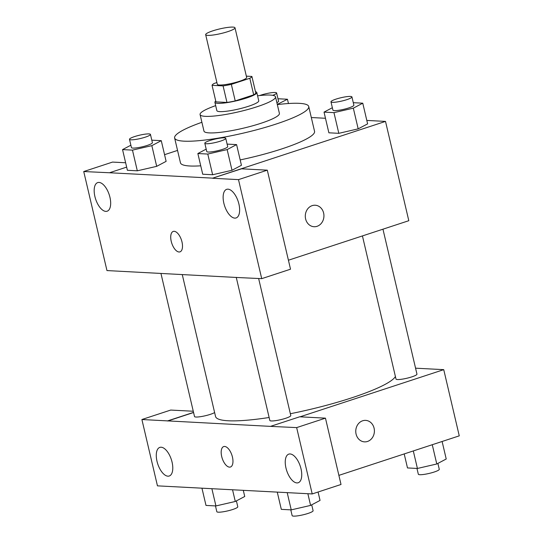 <?xml version="1.0" encoding="UTF-8"?>
<svg xmlns="http://www.w3.org/2000/svg" width="543" height="543" viewBox="0 0 543 543"><rect width="100%" height="100%" fill="white"/><g stroke="black" fill="none" stroke-linecap="round" stroke-linejoin="round"><path stroke-width="0.81" d="M227.856 31.623A15.068 2.396 166.8 0 1 205.668 34.671A15.068 2.396 166.8 0 1 219.786 28.901A15.068 2.396 166.8 0 1 234.997 27.788A15.068 2.396 166.8 0 1 227.856 31.623M234.997 27.788L246.644 77.439A15.068 2.396 166.8 0 1 239.504 81.274A15.068 2.396 166.8 0 1 217.309 84.321L205.668 34.671M235.221 100.91A20.458 3.251 166.8 0 1 226.967 102.444L215.944 101.874L212.062 85.319L223.085 85.896A20.458 3.251 166.8 0 0 231.338 84.362L235.221 100.91L253.696 94.849A20.458 3.251 166.8 0 0 255.78 92.989L251.898 76.441L246.346 76.149M216.895 82.556L214.139 83.466A20.458 3.251 166.8 0 0 212.062 85.319M231.338 84.362L249.814 78.294A20.458 3.251 166.8 0 0 251.898 76.441M226.967 102.444L223.085 85.896M253.696 94.849L249.814 78.294M215.747 101.032A21.523 3.421 -13.2 0 0 214.906 102.342A21.523 3.421 -13.2 0 0 217.852 103.34A21.523 3.421 -13.2 0 0 241.811 99.437A21.523 3.421 -13.2 0 0 256.812 92.514A21.523 3.421 -13.2 0 0 255.475 91.713M256.812 92.514L258.753 100.788A21.523 3.421 166.8 0 1 248.545 106.265A21.523 3.421 166.8 0 1 219.793 111.614A21.523 3.421 166.8 0 1 216.847 110.623L214.906 102.342M215.68 105.634A38.743 6.156 -13.2 0 0 200.082 114.553A38.743 6.156 -13.2 0 0 205.39 116.345A38.743 6.156 -13.2 0 0 248.511 109.319A38.743 6.156 -13.2 0 0 275.518 96.858A38.743 6.156 -13.2 0 0 257.586 95.806M200.082 114.553L203.964 131.101A38.743 6.156 -13.2 0 0 209.272 132.892A38.743 6.156 -13.2 0 0 252.393 125.867A38.743 6.156 -13.2 0 0 279.401 113.406L275.518 96.858M201.901 122.29A68.873 10.948 -13.2 0 0 174.629 137.983A68.873 10.948 -13.2 0 0 184.07 141.166A68.873 10.948 -13.2 0 0 260.721 128.684A68.873 10.948 -13.2 0 0 308.736 106.53A68.873 10.948 -13.2 0 0 277.33 104.595M200.734 165.812A68.873 10.948 166.8 0 1 189.887 165.995A68.873 10.948 166.8 0 1 180.452 162.805L174.629 137.983M308.736 106.53L314.553 131.352A68.873 10.948 166.8 0 1 281.892 148.877A68.873 10.948 166.8 0 1 240.182 159.92M126.648 167.122L109.496 172.755L212.666 178.145L385.51 121.408L366.81 120.431M325.474 118.272L311.315 117.532M177.547 150.418L164.563 154.68M206.184 149.135L197.856 153.54L202.709 174.222L212.632 174.744L232.004 170.278L241.438 165.289L236.592 144.601L227.11 144.105M130.87 145.205L122.542 149.603L127.395 170.292L137.318 170.807L156.689 166.341L166.124 161.352L161.271 140.664L151.796 140.169M332.364 107.718L324.028 112.116L328.882 132.804L338.812 133.327L358.176 128.854L367.618 123.872L362.765 103.184L353.289 102.688M125.623 162.764L112.544 162.085L83.737 171.54L109.496 172.755M212.666 178.145L241.506 168.819L267.299 170.169L290.525 269.199L261.719 278.654L235.961 277.439L106.964 270.57L83.737 171.54M109.944 197.299A15.068 7.14 -108.2 0 0 97.726 182.591A15.068 7.14 -108.2 0 0 95.636 199.132A15.068 7.14 -108.2 0 0 107.12 211.22A15.068 7.14 -108.2 0 0 109.944 197.299M288.421 260.219L408.804 220.702L385.51 121.408M305.614 218.931A10.758 9.319 -87 0 1 315.178 205.227A10.758 9.319 -87 0 1 323.927 216.46A10.758 9.319 -87 0 1 314.058 226.723A10.758 9.319 -87 0 1 305.614 218.931M235.961 277.439L236.3 277.33M314.051 226.723A10.758 9.319 93 0 0 323.92 216.46A10.758 9.319 93 0 0 315.178 205.227M238.906 204.032A15.068 7.14 -108.2 0 0 226.689 189.331A15.068 7.14 -108.2 0 0 224.598 205.872A15.068 7.14 -108.2 0 0 236.083 217.953A15.068 7.14 -108.2 0 0 238.906 204.032M267.299 170.169L238.492 179.624L261.719 278.654M212.7 178.274L238.492 179.624M179.034 251.993A10.758 5.104 71.8 0 1 171.479 242.307A10.758 5.104 71.8 0 1 173.251 231.427A10.758 5.104 71.8 0 1 181.457 240.054A10.758 5.104 71.8 0 1 179.964 251.871A10.758 5.104 71.8 0 1 179.034 251.993M173.258 231.42A10.758 5.104 -108.2 0 0 171.486 242.307A10.758 5.104 -108.2 0 0 179.041 251.993A10.758 5.104 -108.2 0 0 179.971 251.871M395.413 376.543A92.629 14.722 166.8 0 1 351.986 397.741A92.629 14.722 166.8 0 1 290.349 413.732M269.124 417.499A92.629 14.722 166.8 0 1 215.544 416.481L182.278 274.636M362.432 235.927L395.996 379.041A10.758 1.71 -13.2 0 0 406.87 378.247A10.758 1.71 -13.2 0 0 416.956 374.127L382.958 229.187M214.628 412.558A10.758 1.71 166.8 0 1 210.358 414.35A10.758 1.71 166.8 0 1 194.509 416.529L160.966 273.523M258.631 278.498L290.776 415.544A10.758 1.71 166.8 0 1 285.672 418.286A10.758 1.71 166.8 0 1 269.823 420.458L236.253 277.344M270.896 426.391L141.899 419.522L157.456 485.856L312.211 493.94L296.654 427.606L270.896 426.391M300.041 416.82L443.74 369.654L415.558 368.181M193.566 412.517L167.726 421.001M232.445 457.077A10.758 5.104 71.8 0 1 230.429 467.021A10.758 5.104 71.8 0 1 222.223 458.387A10.758 5.104 71.8 0 1 223.716 446.57A10.758 5.104 71.8 0 1 232.445 457.077M172.056 462.093A15.068 7.14 71.8 0 1 169.226 476.014A15.068 7.14 71.8 0 1 157.742 463.932A15.068 7.14 71.8 0 1 159.832 447.391A15.068 7.14 71.8 0 1 172.056 462.093M301.019 468.833A15.068 7.14 71.8 0 1 298.195 482.754A15.068 7.14 71.8 0 1 286.711 470.666A15.068 7.14 71.8 0 1 288.795 454.124A15.068 7.14 71.8 0 1 301.019 468.833M223.716 446.57A10.758 5.104 -108.2 0 0 222.23 458.387A10.758 5.104 -108.2 0 0 230.429 467.021M270.862 426.255L299.668 416.8L325.461 418.151L341.018 484.478L312.211 493.94M325.461 418.151L296.654 427.606M193.267 411.241L170.706 410.067L141.899 419.522M193.539 412.388L167.692 420.866M338.886 475.369L459.263 435.853L443.74 369.654M356.079 434.074A10.758 9.319 -87 0 1 365.643 420.377A10.758 9.319 -87 0 1 374.385 431.61A10.758 9.319 -87 0 1 364.516 441.866A10.758 9.319 -87 0 1 356.079 434.074M364.516 441.866A10.758 9.319 93 0 0 374.385 431.61A10.758 9.319 93 0 0 365.636 420.377M404.202 453.928L407.488 467.937L417.418 468.46L436.782 463.987L446.224 459.005L442.111 441.479M417.418 468.46L413.304 450.941M436.782 463.987L432.262 444.717M437.896 463.403L439.273 469.288A10.758 1.71 166.8 0 1 434.169 472.03A10.758 1.71 166.8 0 1 418.32 474.202L416.963 468.433M277.263 492.114L281.308 509.361L291.238 509.877L310.603 505.411L320.044 500.422L318.076 492.012M291.238 509.877L287.193 492.63M310.603 505.411L307.861 493.709M311.716 504.82L313.094 510.705A10.758 1.71 166.8 0 1 307.99 513.447A10.758 1.71 166.8 0 1 292.141 515.619L290.79 509.857M201.948 488.177L205.994 505.424L215.924 505.94L235.289 501.474L244.73 496.485L243.291 490.336M215.924 505.94L211.879 488.693M235.289 501.474L232.547 489.772M236.402 500.89L237.78 506.775A10.758 1.71 166.8 0 1 232.675 509.51A10.758 1.71 166.8 0 1 216.827 511.689L215.476 505.92M324.028 112.116L333.959 112.639L353.323 108.166L362.765 103.184M351.932 96.919L353.873 105.193A10.758 1.71 166.8 0 1 348.769 107.928A10.758 1.71 166.8 0 1 332.92 110.107L330.979 101.833A10.758 1.71 166.8 0 1 341.065 97.713A10.758 1.71 166.8 0 1 351.932 96.919A10.758 1.71 166.8 0 1 346.828 99.654A10.758 1.71 166.8 0 1 330.979 101.833M328.882 132.804L338.812 133.327L333.959 112.639M338.812 133.327L358.176 128.854L353.323 108.166M358.176 128.854L367.618 123.872M277.283 104.405L287.451 99.247L277.975 98.751M259.574 95.575A10.758 1.71 166.8 0 1 270.495 92.853A10.758 1.71 166.8 0 1 276.618 92.982L278.559 101.256A10.758 1.71 166.8 0 1 276.876 102.661M288.455 103.523L287.451 99.247M276.618 92.982A10.758 1.71 166.8 0 1 272.667 95.324M197.856 153.54L207.779 154.056L227.15 149.59L236.592 144.601M225.759 138.336L227.7 146.61A10.758 1.71 166.8 0 1 222.596 149.352A10.758 1.71 166.8 0 1 206.747 151.524L204.806 143.25A10.758 1.71 166.8 0 1 214.892 139.13A10.758 1.71 166.8 0 1 225.759 138.336A10.758 1.71 166.8 0 1 220.655 141.071A10.758 1.71 166.8 0 1 204.806 143.25M202.709 174.222L212.632 174.744L207.779 154.056M212.632 174.744L232.004 170.278L227.15 149.59M232.004 170.278L241.438 165.289M122.542 149.603L132.465 150.119L151.836 145.653L161.271 140.664M150.445 134.399L152.386 142.68A10.758 1.71 166.8 0 1 147.282 145.415A10.758 1.71 166.8 0 1 131.433 147.594L129.492 139.32A10.758 1.71 166.8 0 1 139.578 135.193A10.758 1.71 166.8 0 1 150.445 134.399A10.758 1.71 166.8 0 1 145.341 137.141A10.758 1.71 166.8 0 1 129.492 139.32M127.395 170.292L137.318 170.807L132.465 150.119M137.318 170.807L156.689 166.341L151.836 145.653M156.689 166.341L166.124 161.352"/></g></svg>
